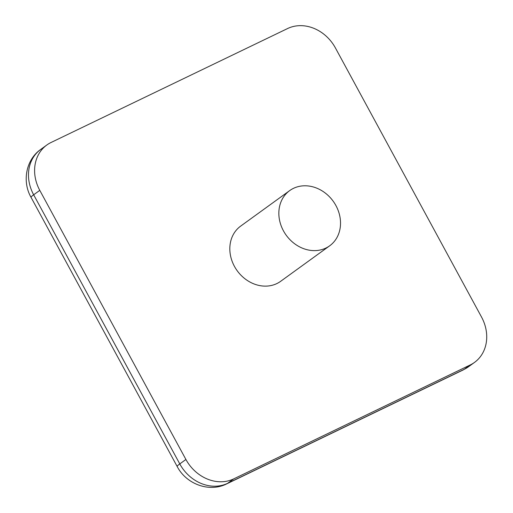 <?xml version="1.0" encoding="UTF-8"?>
<svg xmlns="http://www.w3.org/2000/svg" width="513" height="513" viewBox="0 0 513 513"><rect width="100%" height="100%" fill="white"/><g stroke="black" fill="none" stroke-linecap="round" stroke-linejoin="round"><path stroke-width="0.77" d="M325.896 248.055A34.082 28.997 -125.9 0 1 284.753 233.069A34.082 28.997 -125.9 0 1 289.691 190.599A34.082 28.997 -125.9 0 1 293.474 188.348A34.082 28.997 -125.9 0 1 334.617 203.334A34.082 28.997 -125.9 0 1 329.679 245.804A34.082 28.997 -125.9 0 1 325.896 248.055M329.679 245.804L280.656 281.31A34.082 28.997 -125.9 0 1 276.873 283.567A34.082 28.997 -125.9 0 1 235.73 268.575A34.082 28.997 -125.9 0 1 240.668 226.111L289.691 190.599M51.082 142.473A38.404 32.672 54.1 0 0 46.824 145.012A38.404 32.672 54.1 0 0 39.783 190.355L185.911 459.481A38.404 32.672 54.1 0 0 233.736 478.879L470.241 364.948A38.404 32.672 54.1 0 0 474.506 362.409A38.404 32.672 54.1 0 0 481.54 317.066L335.412 47.94A38.404 32.672 54.1 0 0 287.588 28.542L51.082 142.473M39.783 190.355L33.659 194.793L179.781 463.919L185.911 459.481M31.043 197.345C22.027 181.634 25.855 159.787 40.694 149.45A38.404 32.672 54.1 0 0 33.659 194.793A24.002 1.905 151.5 0 0 31.043 197.345L177.165 466.471A24.002 1.905 -28.5 0 1 179.781 463.919A38.404 32.672 54.1 0 0 227.612 483.323L464.111 369.386A38.404 32.672 54.1 0 0 468.375 366.846L474.506 362.409M470.241 364.948L464.111 369.386A24.002 12.466 64.3 0 1 463.117 369.982L468.375 366.846M233.736 478.879L227.612 483.323A24.002 12.466 64.3 0 1 226.611 483.919L463.117 369.982M40.694 149.45L46.824 145.012M177.165 466.471C186.104 483.939 209.112 492.762 226.611 483.919"/></g></svg>
